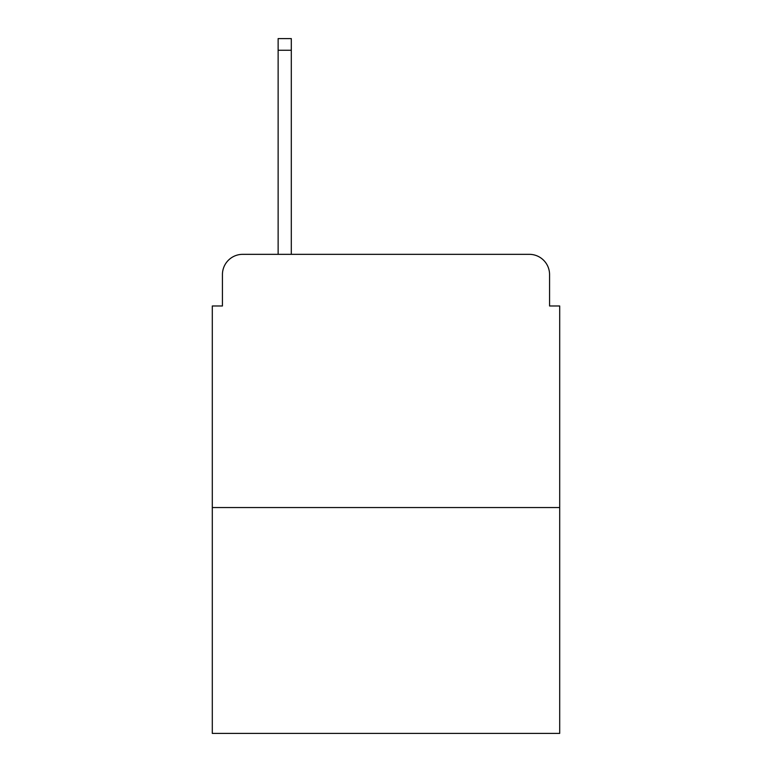 <?xml version="1.0" encoding="UTF-8"?>
<svg xmlns="http://www.w3.org/2000/svg" width="772" height="772" viewBox="0 0 772 772"><rect width="100%" height="100%" fill="white"/><g stroke="black" fill="none" stroke-linecap="round" stroke-linejoin="round"><path stroke-width="1.16" d="M222.433 274.591L222.433 305.982L222.433 274.591A20.255 20.255 0 0 1 242.688 254.335L278.132 254.335L278.132 38.6L291.305 38.6L291.305 254.335L306.995 254.335M559.7 507.542L212.3 507.542L212.3 733.4L559.7 733.4L559.7 305.982L549.567 305.982L549.567 274.591A20.255 20.255 0 0 0 529.312 254.335L242.688 254.335M212.3 507.542L212.3 305.982L222.433 305.982M465.005 254.335L529.312 254.335M549.567 305.982L549.567 274.591M278.132 50.248L291.305 50.248"/></g></svg>
